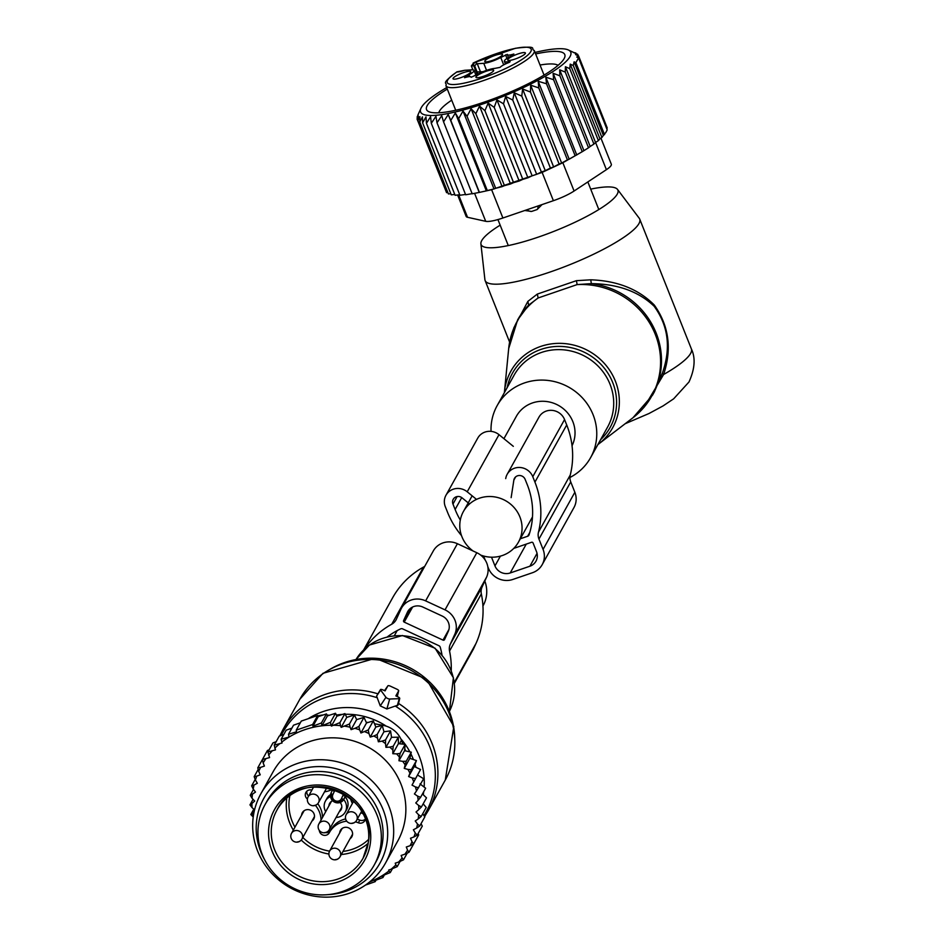 <?xml version="1.0" encoding="UTF-8"?>
<svg xmlns="http://www.w3.org/2000/svg" width="944" height="944" viewBox="0 0 944 944"><rect width="100%" height="100%" fill="white"/><g stroke="black" fill="none" stroke-linecap="round" stroke-linejoin="round"><path stroke-width="1.42" d="M572.04 445.721A31.494 29.984 -150.9 0 0 572.866 421.673A31.494 29.984 -150.9 0 0 545.632 401.412A31.494 29.984 -150.9 0 0 516.368 416.304L503.931 438.677M480.626 555.048A31.494 29.984 -150.9 0 0 518.445 542.163A31.494 29.984 -150.9 0 0 519.896 516.923A31.494 29.984 -150.9 0 0 492.662 496.65A31.494 29.984 -150.9 0 0 463.398 511.542A31.494 29.984 -150.9 0 0 461.946 536.782A31.494 29.984 -150.9 0 0 473.133 551.025M484.815 581.02A31.494 29.984 29.1 0 1 483.127 605.647L482.939 605.989M569.928 477.487A53.478 50.917 -150.9 0 0 590.625 457.604A53.478 50.917 -150.9 0 0 577.775 393.459A53.478 50.917 -150.9 0 0 497.158 405.625A53.478 50.917 -150.9 0 0 491.045 431.373M590.708 189.13A73.632 14.644 158.3 0 1 617.518 189.425A73.632 14.644 158.3 0 1 617.246 194.122A73.632 14.644 158.3 0 1 544.853 234.796A73.632 14.644 158.3 0 1 480.897 243.8A73.632 14.644 158.3 0 1 481.747 240.578A73.632 14.644 158.3 0 1 500.167 225.156M617.518 189.425L639.253 218.265A83.178 16.544 158.3 0 1 639.702 219.055A83.178 16.544 158.3 0 1 638.958 223.575A83.178 16.544 158.3 0 1 559.273 268.745A83.178 16.544 158.3 0 1 485.133 280.569A83.178 16.544 158.3 0 1 484.909 279.684L480.897 243.8M537.313 294.08L538.163 297.962L528.652 305.124A77.243 73.538 -150.9 0 0 517.607 319.957L508.686 348.584A76.971 73.29 -150.9 0 1 538.163 297.962L577.138 284.592L591.333 283.637C617.754 283.943 638.687 291.495 654.145 306.257C668.435 325.881 671.16 348.23 662.322 373.281L652.611 395.052A77.243 73.538 -150.9 0 0 634.061 302.399A77.243 73.538 -150.9 0 0 591.333 283.637L590.755 279.813L576.418 280.675L537.313 294.08L527.873 301.372L528.652 305.124L517.607 319.957M644.091 407.253L663.608 374.508C672.081 348.95 668.977 325.798 654.286 305.03C638.533 289.147 617.352 280.746 590.755 279.813M653.543 393.329L654.581 391.5M513.772 327.957L527.873 301.372M576.418 280.675L577.138 284.592A76.971 73.29 -150.9 0 1 633.247 303.756A76.971 73.29 29.1 0 1 632.999 417.732L598.484 444.128A58.233 55.436 29.1 0 1 597.847 444.624L598.484 444.128A58.233 55.436 29.1 0 0 598.685 357.918A58.233 55.436 -150.9 0 0 539.874 346.719A58.233 55.436 -150.9 0 0 504.45 391.831A58.233 55.436 -150.9 0 0 504.379 392.633L508.686 348.584M639.702 219.055L691.374 348.902A83.178 16.544 158.3 0 1 690.619 353.41A83.178 16.544 158.3 0 1 663.608 374.508L662.322 373.281M542.009 204.588L537.148 209.544L531.602 211.444A9.511 7.871 -94.2 0 1 526.953 209.757M524.805 210.488L531.602 211.444M475.599 74.352A8.909 1.77 -21.7 0 0 477.711 72.122A8.909 1.77 -21.7 0 0 477.64 72.015A8.909 1.77 -21.7 0 0 477.027 71.768A35.648 7.092 -21.7 0 0 480.484 71.838L477.263 63.72A35.648 7.092 -21.7 0 1 476.578 63.755L474.667 65.82A8.909 1.77 -21.7 0 0 473.794 65.797A2.372 1.994 -93.6 0 1 474.738 62.658L473.192 62.988M483.139 71.673L480.484 71.838M468.897 73.821A9.534 1.9 158.3 0 1 459.834 77.998A9.534 1.9 158.3 0 1 453.167 78.942A9.534 1.9 158.3 0 1 454.866 76.653A9.534 1.9 158.3 0 1 464.92 72.169A9.534 1.9 158.3 0 1 470.761 71.945A9.534 1.9 158.3 0 1 468.897 73.821M488.178 61.608A9.534 1.9 158.3 0 1 484.921 61.631A9.534 1.9 158.3 0 1 488.957 57.973A9.534 1.9 158.3 0 1 499.081 54.256A9.534 1.9 158.3 0 1 502.503 54.634A9.534 1.9 158.3 0 1 497.382 58.351A9.534 1.9 158.3 0 1 488.178 61.608M509.536 57.914A9.534 1.9 158.3 0 1 519.589 53.43A9.534 1.9 158.3 0 1 525.43 53.206A9.534 1.9 158.3 0 1 523.566 55.082A9.534 1.9 158.3 0 1 514.504 59.248A9.534 1.9 158.3 0 1 507.837 60.204A9.534 1.9 158.3 0 1 509.536 57.914M479.351 77.479A9.534 1.9 158.3 0 1 476.083 77.514A9.534 1.9 158.3 0 1 480.13 73.844A9.534 1.9 158.3 0 1 490.243 70.127A9.534 1.9 158.3 0 1 493.677 70.505A9.534 1.9 158.3 0 1 488.555 74.222A9.534 1.9 158.3 0 1 479.351 77.479M463.705 70.599L464.554 70.316A11.293 2.242 158.3 0 1 457.675 71.956L457.167 71.992M469.746 76.629L469.015 74.788A13.074 2.596 -21.7 0 0 474.03 70.399A13.074 2.596 -21.7 0 0 471.764 69.856L465.262 70.257A35.648 7.092 -21.7 0 0 464.554 70.316M469.015 74.788L464.578 77.715A9.511 1.888 -21.7 0 1 471.103 77.042A9.511 1.888 -21.7 0 1 471.127 77.314L477.664 74.246A13.074 2.596 -21.7 0 1 494.68 68.416L500.108 67.366A9.511 1.888 -21.7 0 1 509.17 62.434L510.138 61.667L506.668 61.879L507.199 63.201M477.263 63.72L483.753 63.319A13.074 2.596 158.3 0 0 500.757 57.478L507.306 54.386A9.511 1.888 -21.7 0 0 507.317 54.693A9.511 1.888 -21.7 0 0 513.855 54.009L509.418 56.947A13.074 2.596 -21.7 0 0 504.403 61.325A13.074 2.596 -21.7 0 0 506.668 61.879M456.837 72.015A45.159 8.98 158.3 0 0 463.41 83.284A45.159 8.98 158.3 0 0 522.457 59.153A45.159 8.98 158.3 0 0 515.023 48.451A45.159 8.98 158.3 0 0 473.888 62.705L471.339 65.95L472.897 69.856M418.263 114.307L417.319 117.658M465.522 194.452L459.94 195.266L431.302 123.298L430.582 116.655L426.452 123.31L425.98 116.879L422.617 122.873L422.416 116.879L419.773 121.988L419.915 116.631L417.932 120.69L418.416 116.195L417.071 119.062L417.897 115.392L417.106 117.103M535.036 52.439A80.806 16.072 158.3 0 1 566.683 49.383A80.806 16.072 -21.7 0 1 567.981 49.808A80.806 16.072 -21.7 0 1 518.763 89.739A80.806 16.072 -21.7 0 1 424.67 114.814A80.806 16.072 158.3 0 1 420.953 108.324A80.806 16.072 158.3 0 1 446.701 87.591M417.071 119.062L445.922 191.018M417.932 120.69L446.571 192.67L447.857 192.564M419.773 121.988L448.424 193.957L450.819 193.732M422.617 122.873L451.256 194.842L454.772 194.464M606.815 128.927L607.228 127.924L578.589 55.956L575.557 54.587L577.716 54.315L578.318 55.838M603.381 135.429L601.918 137.482L573.268 65.514L574.094 61.844L603.381 135.429L605.906 132.372L607.193 129.883L578.542 57.903L576.749 57.077L578.589 55.956M599.947 138.803L598.402 140.621L569.751 68.641L570.235 64.145L599.947 138.803L601.918 137.482M595.546 142.497L593.906 144.078L565.267 72.098L565.409 66.753L595.546 142.497L598.402 140.621M590.189 146.473L588.513 147.783L559.875 75.815L559.686 69.821L590.189 146.473L593.906 144.078M583.923 150.651L582.247 151.701L553.609 79.721L553.125 73.29L583.923 150.651L588.513 147.783M600.939 138.131L611.311 164.197A23.765 4.732 -21.7 0 1 606.402 169.672L574.094 191.018L562.836 162.734L582.885 151.323L575.156 155.772L546.517 83.792L545.809 77.148L576.772 154.981M569.197 159.182L567.415 159.89L538.776 87.922L538.198 81.278L569.197 159.182L575.156 155.772M561.645 163.064L559.131 164.008L530.493 92.04L530.646 85.161L561.645 163.064L567.415 159.89M553.632 166.911L550.411 168.067L521.772 96.099L522.634 89.007L553.632 166.911L559.131 164.008M545.278 170.687L541.372 172.02L512.734 100.04L514.268 92.783L545.278 170.687L550.411 168.067M536.664 174.321L532.145 175.796L503.506 103.816L505.665 96.418L536.664 174.321L541.372 172.02M527.932 177.791L522.834 179.36L494.196 107.38L496.933 99.875L527.932 177.791L532.145 175.796M519.188 181.012L513.583 182.652L484.933 110.684L488.178 103.108L519.188 181.012L522.834 179.36M510.539 183.986L504.485 185.649L475.847 113.669L479.54 106.082L510.539 183.986L513.583 182.652M502.114 186.641L495.694 188.293L467.056 116.313L471.115 108.737L502.114 186.641L504.485 185.649M494.019 188.953L487.305 190.558L458.666 118.578L463.008 111.05L494.019 188.953L495.694 188.293M486.349 190.889L479.434 192.399L450.795 120.431L455.35 112.985L486.349 190.889L487.305 190.558M479.233 192.423L472.189 193.815L443.55 121.847L448.223 114.519L479.233 192.423M472.743 193.544L465.663 194.783L437.013 122.803L441.733 115.64L443.55 121.847M459.716 194.712L455.102 195.29L426.452 123.31M574.094 191.018A23.765 4.732 -21.7 0 1 553.385 200.694L502.892 218.005L491.623 189.709L479.399 192.411M491.623 189.709L542.127 172.398L562.836 162.734M576.111 53.619L567.981 49.808M578.542 57.903L575.899 62.67L604.538 134.638M437.013 122.803L435.963 116.324L431.302 123.298M502.892 218.005A23.765 4.732 -21.7 0 1 485.712 221.321L467.528 217.285A23.765 4.732 158.3 0 1 466.147 216.4L457.628 194.983M575.875 53.029L573.374 52.427L577.716 54.315M438.771 112.784A64.876 12.909 158.3 0 1 451.35 100.406A64.876 12.909 158.3 0 1 451.704 100.17M540.039 65.018A64.876 12.909 158.3 0 1 558.105 65.289M447.303 89.09A74.387 14.797 -21.7 0 0 440.907 93.161A74.387 14.797 -21.7 0 0 429.107 111.817A74.387 14.797 -21.7 0 0 482.691 102.625A74.387 14.797 -21.7 0 0 550.446 71.036A74.387 14.797 -21.7 0 0 564.465 57.962A74.387 14.797 -21.7 0 0 535.626 53.95M448.223 114.519L450.795 120.431M455.35 112.985L458.666 118.578M463.008 111.05L467.056 116.313M471.115 108.737L475.847 113.669M479.54 106.082L484.933 110.684M488.178 103.108L494.196 107.38M496.933 99.875L503.506 103.816M505.665 96.418L512.734 100.04M514.268 92.783L521.772 96.099M522.634 89.007L530.493 92.04M530.646 85.161L538.776 87.922M538.198 81.278L546.517 83.792M545.809 77.148L553.609 79.721M553.125 73.29L559.875 75.815M559.686 69.821L565.267 72.098M565.409 66.753L569.751 68.641M570.235 64.145L573.268 65.514M574.094 61.844L575.899 62.67M483.363 555.957A11.883 11.316 29.1 0 1 484.284 557.798L485.181 560.028M487.788 566.601L488.402 568.158A19.01 18.101 29.1 0 0 512.793 579.463L532.475 572.725A19.01 18.101 29.1 0 0 542.198 564.654L573.987 507.506A19.01 18.101 29.1 0 0 574.861 492.272L570.742 481.912A11.883 11.316 29.1 0 1 570.259 475.009A86.152 82.034 29.1 0 0 566.719 424.965L564.559 419.561A14.254 13.582 29.1 0 0 552.228 410.38A14.254 13.582 29.1 0 0 538.977 417.13L507.199 474.266A14.254 13.582 29.1 0 1 520.451 467.528A14.254 13.582 29.1 0 1 532.782 476.696L564.559 419.561M532.782 476.696L534.929 482.113A86.152 82.034 29.1 0 1 538.469 532.156A11.883 11.316 29.1 0 0 538.953 539.059L543.071 549.408A19.01 18.101 29.1 0 1 542.198 564.654M520.321 538.764L527.672 536.251L529.82 532.392M460.306 520.073A77.833 74.104 29.1 0 1 455.114 509.477L452.967 504.061A5.947 5.652 29.1 0 1 462.088 497.866L469.546 503.943M511.141 497.641L513.855 480.118A5.947 5.652 29.1 0 1 525.124 479.328L527.283 484.732A77.833 74.104 29.1 0 1 529.053 534.859A2.372 2.266 29.1 0 1 527.672 536.251M513.748 548.393L531.543 542.293A1.192 1.133 29.1 0 1 533.077 543.001L536.522 551.662A11.883 11.316 29.1 0 1 529.891 566.223L510.208 572.973A11.883 11.316 29.1 0 1 494.963 565.904L491.529 557.243A1.192 1.133 29.1 0 1 491.505 557.184L491.529 557.243M505.713 478.608A14.254 13.582 29.1 0 1 507.199 474.266M513.324 446.347L498.998 434.665A14.254 13.582 29.1 0 0 477.747 438.122L445.969 495.258A14.254 13.582 29.1 0 1 467.209 491.8L498.998 434.665M476.508 499.388L467.209 491.8M461.522 535.649A86.152 82.034 29.1 0 1 447.468 512.096L445.308 506.692A14.254 13.582 29.1 0 1 445.969 495.258M390.403 686.182A2.372 0.72 24.5 0 0 387.913 685.792A2.372 0.72 24.5 0 0 387.901 685.816L384.527 690.642L387.913 685.792L385.069 690.902L382.993 689.934A2.372 0.72 24.5 0 0 380.503 689.545A2.372 0.72 24.5 0 0 380.597 690.017L376.597 696.082L380.267 705.9L386.875 708.968L398.108 705.062L399.749 698.442A2.372 0.72 24.5 0 0 397.931 696.861L395.855 695.893L398.675 690.819A2.372 0.72 24.5 0 0 398.698 690.76A2.372 0.72 24.5 0 0 396.869 689.179L390.403 686.182M399.749 698.442A2.372 0.72 24.5 0 1 399.265 698.678L389.683 699.02A2.372 0.72 24.5 0 1 385.943 697.297L380.597 690.017M380.503 689.545L376.597 696.082M398.675 690.819L397.259 696.519M343.675 799.58A11.316 10.773 29.1 0 1 336.088 817.433M325.704 811.663A11.316 10.773 29.1 0 1 330.483 796.524M340.159 802.518A6.537 6.219 29.1 0 1 339.285 811.687M328.901 805.905A6.537 6.219 29.1 0 1 332.512 800.772M339.675 832.962A6.537 6.219 29.1 0 1 346.932 827.369A6.537 6.219 29.1 0 1 350.059 838.732M330.553 794.577A11.316 10.773 -150.9 0 0 326.966 798.329L325.468 801.031M345.244 812.029L346.755 809.338A11.316 10.773 -150.9 0 0 345.185 796.889M365.352 819.156A5.345 5.086 -150.9 0 1 359.829 820.1A23.765 22.632 -150.9 0 0 357.221 819.227M345.634 818.92A23.765 22.632 -150.9 0 0 330.978 829.705A23.765 22.632 -150.9 0 0 330.801 830.047M306.871 791.202A5.345 5.086 -150.9 0 0 308.582 796.052M322.541 817.351A23.765 22.632 -150.9 0 0 317.762 803.722M325.479 832.62A5.345 5.086 -150.9 0 0 330.648 830.307M350.436 798.435A23.765 22.632 -150.9 0 0 352.407 803.438M360.915 812.595A23.765 22.632 -150.9 0 0 362.543 813.539A5.345 5.086 -150.9 0 1 363.121 813.905M359.829 820.1L358.331 822.79A5.345 5.086 -150.9 0 0 365.399 818.837M358.331 822.79A23.765 22.632 -150.9 0 0 355.428 821.846M346.755 821.186A23.765 22.632 -150.9 0 0 329.48 832.407A23.765 22.632 -150.9 0 0 329.291 832.75A5.345 5.086 -150.9 0 1 319.308 830.425M321.043 820.053A23.765 22.632 -150.9 0 0 315.402 805.35M311.886 790.104A5.345 5.086 -150.9 0 0 307.402 799.025M324.535 791.815A23.765 22.632 -150.9 0 0 332.701 789.149M301.573 815.286A6.537 6.219 29.1 0 1 309.974 809.987A6.537 6.219 29.1 0 1 311.957 821.056M258.432 824.82A62.387 59.401 29.1 0 1 265.122 804.465A62.387 59.401 29.1 0 1 338.223 778.269A62.387 59.401 29.1 0 1 380.857 844.75A62.387 59.401 29.1 0 1 374.166 865.117A62.387 59.401 29.1 0 1 301.065 891.313A62.387 59.401 29.1 0 1 258.432 824.82M265.122 804.465L266.892 801.291A62.387 59.401 29.1 0 1 339.993 775.083A62.387 59.401 29.1 0 1 382.627 841.576A62.387 59.401 29.1 0 1 375.924 861.931L374.166 865.117M366.52 722.927L360.927 732.981L368.266 729.948L373.305 720.897L366.52 722.927L363.971 717.381L358.932 726.432L359.664 729.806A84.37 80.334 -150.9 0 0 354.873 728.343L358.932 726.432M364.703 731.683A84.37 80.334 29.1 0 1 368.974 733.547L368.266 729.948M265.771 758.893A84.37 80.334 -150.9 0 0 263.152 762.905L262.42 759.531L269.571 757.584L267.931 751.955L275.483 749.878L274.22 745.17L282.044 742.999L281.147 739.235L289.017 737.04L288.498 734.255L296.546 731.789L296.239 730.137L312.653 724.52L312.948 726.172L321.408 722.962L321.928 725.759L330.483 722.325L335.521 713.263L336.89 716.166L331.379 726.089L339.911 722.644L344.949 713.593L346.731 717.381L341.173 727.352L349.433 724.013L354.472 714.962L356.643 719.623L351.074 729.641L354.873 728.343M254.573 809.787L252.048 807.616A84.37 80.334 -150.9 0 1 251.93 803.486L254.691 801.055L252.072 798.258A84.37 80.334 -150.9 0 1 252.437 794.164L255.482 792.075L253.204 789.019A84.37 80.334 -150.9 0 1 254.054 785.019L257.334 783.284L255.423 780.015A84.37 80.334 -150.9 0 1 256.744 776.145L260.225 774.812L258.703 771.354A84.37 80.334 -150.9 0 1 260.638 767.366L264.414 766.068L263.152 762.905M254.337 810.813L252.52 812.843A84.37 80.334 -150.9 0 0 253.134 816.949L250.821 814.507L253.818 809.126M369.576 882.015A84.37 80.334 -150.9 0 0 389.011 870.923L388.668 870.061L391.111 869.235A84.37 80.334 -150.9 0 0 395.902 864.881L395.229 863.194L398.663 862.014A84.37 80.334 -150.9 0 0 399.406 861.188A84.37 80.334 -150.9 0 0 402.132 857.954L401.141 855.476L404.941 854.178A84.37 80.334 -150.9 0 0 407.56 850.166L406.298 847.004L410.085 845.706A84.37 80.334 -150.9 0 0 412.021 841.706L410.498 838.26L413.979 836.915A84.37 80.334 -150.9 0 0 415.289 833.056L413.378 829.776L416.67 828.053A84.37 80.334 -150.9 0 0 417.508 824.041L415.23 820.985L418.275 818.896A84.37 80.334 -150.9 0 0 418.64 814.802L416.033 812.005L418.794 809.574A84.37 80.334 -150.9 0 0 418.664 805.456L415.761 802.955L418.204 800.217A84.37 80.334 -150.9 0 0 417.59 796.111L420.599 797.291L425.638 788.24L420.009 783.898M412.032 785.113L413.743 781.88A84.37 80.334 -150.9 0 0 412.186 777.974L408.622 776.558L414.215 766.504L420.564 769.478L412.032 785.113L415.419 786.918A84.37 80.334 -150.9 0 1 416.505 790.942L414.416 793.951L417.59 796.111M408.622 776.558L409.932 773.136A84.37 80.334 -150.9 0 0 407.938 769.419L411.383 769.631L416.422 760.581L414.215 766.504M368.974 733.547L370.237 737.087L373.824 736.001A84.37 80.334 -150.9 0 1 377.529 738.149L378.367 741.795L382.072 741.123A84.37 80.334 -150.9 0 1 385.518 743.66L385.931 747.353L389.707 747.105A84.37 80.334 -150.9 0 1 392.857 749.996L392.822 753.701L396.622 753.878A84.37 80.334 -150.9 0 1 399.418 757.088L398.958 760.746L404.551 750.692L411.277 752.167L409.838 758.339L404.244 768.392L407.938 769.419M404.244 768.392L405.141 764.841A84.37 80.334 -150.9 0 0 402.734 761.348L406.239 761.218L411.277 752.167M398.958 760.746L402.734 761.348M360.927 732.981L359.664 729.806M351.074 729.641L350.082 727.175A84.37 80.334 -150.9 0 0 344.607 726.172M341.173 727.352L340.501 725.665A84.37 80.334 -150.9 0 0 333.81 725.252M331.379 726.089L331.037 725.228A84.37 80.334 -150.9 0 0 281.701 742.149M279.613 743.837A84.37 80.334 -150.9 0 0 274.81 748.179M272.049 751.058A84.37 80.334 -150.9 0 0 271.306 751.872A84.37 80.334 -150.9 0 0 268.592 755.117M385.482 863.099L397.672 841.187A71.296 67.885 -150.9 0 0 374.662 751.141A71.296 67.885 -150.9 0 0 281.229 760.345A71.296 67.885 -150.9 0 0 273.052 771.873L260.863 793.786A71.296 67.885 29.1 0 1 269.052 782.246A71.296 67.885 29.1 0 1 362.484 773.042A71.296 67.885 29.1 0 1 385.482 863.099A71.296 67.885 29.1 0 1 377.305 874.628A71.296 67.885 29.1 0 1 283.873 883.832A71.296 67.885 29.1 0 1 260.863 793.786M260.638 767.366L257.783 767.826L258.703 771.354M262.845 758.764L257.783 767.826M258.196 769.407L254.172 776.629L256.744 776.145M255.423 780.015L254.172 776.629M255.21 779.437L251.647 785.833L254.054 785.019M253.204 789.019L251.647 785.833M253.499 789.42L250.243 795.285L252.437 794.164M252.072 798.258L250.243 795.285M253.063 799.32L249.971 804.89L251.93 803.486M252.048 807.616L249.971 804.89M252.52 812.843L250.821 814.507M389.011 870.923L390.273 872.563L381.718 875.997L382.934 877.542L374.461 880.752L375.181 881.661L365.47 885.083M392.433 868.669L390.273 872.563M391.111 869.235L397.212 866.627L395.902 864.881M400.138 861.353L397.212 866.627M398.663 862.014L403.489 859.842L402.132 857.954M407.242 853.105L403.489 859.842M404.941 854.178L409.012 852.267L407.56 850.166M413.614 843.983L409.012 852.267M410.085 845.706L413.649 843.971L412.021 841.706M418.145 833.54L418.676 834.921L413.649 843.971M421.036 823.699L422.287 826.106L417.248 835.157L413.979 836.915M415.289 833.056L417.248 835.157M422.711 813.763L424.812 816.914L419.773 825.965L416.67 828.053M417.508 824.041L419.773 825.965M423.183 803.816L426.216 807.45L421.177 816.513L418.275 818.896M418.64 814.802L421.177 816.513M422.452 793.963L426.499 797.857L421.461 806.908L418.794 809.574M418.664 805.456L421.461 806.908M418.204 800.217L420.599 797.291M417.626 775.059L423.644 778.741L416.505 790.942M415.419 786.918L418.617 787.792M420.564 769.478L413.743 781.88M412.186 777.974L415.525 778.529M409.932 773.136L411.383 769.631M405.141 764.841L406.239 761.218M399.418 757.088L400.162 753.395L396.622 753.878M392.857 749.996L393.223 746.267L389.707 747.105M385.518 743.66L385.53 739.931L382.072 741.123M377.529 738.149L377.175 734.467L373.824 736.001M350.082 727.175L349.433 724.013M340.501 725.665L339.911 722.644M331.037 725.228L330.483 722.325M376.007 880.186L375.181 881.661M384.373 874.958L382.934 877.542M335.521 713.263L327.403 715.918L321.928 725.759M327.403 715.918L326.447 713.912L321.408 722.962M312.948 726.172L318.246 716.638L317.68 715.458L312.653 724.52M317.68 715.458L301.278 721.086L296.239 730.137M300.322 722.797L293.525 725.193L288.498 734.255M291.908 728.119L286.185 730.184L281.147 739.235M374.473 723.729L383.04 725.334A23.765 22.632 -150.9 0 1 401.436 740.32L402.946 744.108M404.752 748.675L405.66 750.928M366.178 722.195L367.9 722.514M327.58 894.676A66.493 63.319 -150.9 0 0 372.42 873.743A66.493 63.319 -150.9 0 0 364.077 783.225A66.493 63.319 -150.9 0 0 271.459 787.579A66.493 63.319 -150.9 0 0 264.58 859.63M329.232 715.316A23.765 22.632 -150.9 0 0 326.978 715.009M323.214 714.986A23.765 22.632 -150.9 0 0 317.927 715.977M318.246 716.638L326.447 713.912M269.099 749.843L267.447 750.468L262.42 759.531M276.297 741.654L272.969 742.893L267.931 751.955M283.814 734.444L279.247 736.119L274.22 745.17M336.89 716.166L344.949 713.593M346.731 717.381L354.472 714.962M356.643 719.623L363.971 717.381M378.367 741.795L383.96 731.742L382.214 725.417L375.83 727.033L370.237 737.087M382.214 725.417L377.175 734.467M383.96 731.742L390.568 730.88L385.53 739.931M390.568 730.88L391.524 737.299L385.931 747.353M391.524 737.299L398.262 737.217L393.223 746.267M398.262 737.217L398.415 743.648L392.822 753.701M398.415 743.648L405.2 744.344L400.162 753.395M404.551 750.692L405.2 744.344A69.065 65.761 29.1 0 1 409.873 751.861M409.838 758.339L416.422 760.581M375.83 727.033L373.305 720.897M451.232 670.618A86.152 82.034 29.1 0 0 449.545 651.03L481.334 593.894A11.883 11.316 29.1 0 1 482.065 587.062L486.549 577.209A19.01 18.101 29.1 0 0 476.803 552.724L457.403 543.72A19.01 18.101 29.1 0 0 433.296 550.966L401.507 608.101A19.01 18.101 29.1 0 1 425.626 600.868L457.403 543.72M449.545 651.03A11.883 11.316 29.1 0 1 450.288 644.197L454.76 634.344L486.549 577.209M364.349 649.224A86.152 82.034 29.1 0 1 391.748 624.208A11.883 11.316 29.1 0 0 396.397 619.205L400.881 609.34A19.01 18.101 29.1 0 1 401.507 608.101M442.016 655.077A77.833 74.104 29.1 0 0 440.246 647.242A2.372 2.266 29.1 0 0 438.913 645.708L402.675 628.893A2.372 2.266 29.1 0 0 400.645 628.869A77.833 74.104 29.1 0 0 387.288 636.917M443.007 640.115L404.209 622.12A1.192 1.133 29.1 0 1 403.595 620.586L407.348 612.349A11.883 11.316 29.1 0 1 422.818 607.039L442.205 616.043A11.883 11.316 29.1 0 1 448.294 631.347L444.553 639.584A1.192 1.133 29.1 0 1 443.007 640.115L448.978 629.388M424.788 566.258A11.883 11.316 29.1 0 1 423.526 567.073A86.152 82.034 29.1 0 0 392.621 597.8L363.652 649.897M481.334 593.894A86.152 82.034 29.1 0 1 476 643.43L473.652 648.575A14.254 13.582 29.1 0 1 473.18 649.507L454.359 683.362M425.626 600.868L445.025 609.859A19.01 18.101 29.1 0 1 454.76 634.344M600.596 439.68A55.861 53.194 -150.9 0 0 596.75 360.384A55.861 53.194 -150.9 0 0 507.129 387.701M590.625 457.604L607.57 427.125A53.478 50.917 -150.9 0 0 594.732 362.992A53.478 50.917 -150.9 0 0 514.114 375.146L497.158 405.625M477.027 71.768L474.667 65.82M476.85 73.467L473.794 65.797L471.339 65.95M506.963 58.41L505.559 54.87M500.757 57.478L503.695 64.853M483.753 63.319L486.561 70.375M474.738 62.658A11.293 2.242 158.3 0 1 476.578 63.755M458.937 71.803A2.372 1.994 86.4 0 0 457.675 71.956M473.192 62.977L515.412 48.286C539.555 45.347 529.95 49.005 534.245 50.457A47.53 9.452 158.3 0 1 511.117 68.971A47.53 9.452 158.3 0 1 462.914 86.364A47.53 9.452 158.3 0 1 445.91 85.609C447.727 81.892 439.302 85.243 456.896 71.85M538.08 205.934A9.511 4.696 61.7 0 1 537.148 209.544M467.528 217.285L458.607 194.853M485.712 221.321L474.584 193.355M553.385 200.694L542.127 172.398M606.402 169.672L595.581 142.473M538.953 539.059L570.742 481.912M543.071 549.408L574.861 492.272M455.114 509.477L461.722 497.594M452.967 504.061L457.144 496.556M513.855 480.118L515.672 476.838M538.469 532.156L570.259 475.009M534.929 482.113L566.719 424.965M529.891 566.223L537.042 553.361M510.208 572.973L526.268 544.11M494.963 565.904L500.414 556.11M329.645 669.544A81.432 77.538 29.1 0 1 411.914 668.895A81.432 77.538 29.1 0 1 454.748 739.14M322.116 674.311A83.178 79.202 29.1 0 1 425.496 680.423A83.178 79.202 29.1 0 1 445.285 780.027L453.828 726.491L426.417 679.055L375.452 658.287L322.99 673.308L299.897 699.162A83.178 79.202 29.1 0 1 322.116 674.311M299.897 699.162L282.964 729.606A83.178 79.202 29.1 0 1 305.183 704.755A83.178 79.202 29.1 0 1 377.565 693.734M281.206 735.4A81.963 78.045 29.1 0 1 304.546 708.165A81.963 78.045 29.1 0 1 377.364 697.793M369.293 645.224A53.478 50.917 29.1 0 1 434.924 648.457A53.478 50.917 29.1 0 1 449.427 711.375L453.403 677.745L435.09 648.233L402.439 635.513L369.434 645.047L356.041 659.431A53.478 50.917 29.1 0 1 369.293 645.224M308.299 718.655A74.812 71.225 29.1 0 1 386.71 718.408A74.812 71.225 29.1 0 1 424.151 787.095M423.703 791.709A74.812 71.225 29.1 0 1 423.242 794.718M336.359 715.045A69.065 65.761 29.1 0 1 342.412 714.396M345.268 714.278A69.065 65.761 29.1 0 1 386.261 726.16M400.74 738.739A69.065 65.761 29.1 0 1 405.188 744.344M410.888 753.831A69.065 65.761 29.1 0 1 413.425 759.554M415.053 764.262A69.065 65.761 29.1 0 1 415.903 767.283M395.383 706.159A81.963 78.045 29.1 0 1 423.962 815.651M399.265 698.678L397.294 705.687M389.683 699.02L386.875 708.968M385.943 697.297L380.267 705.9M398.51 703.422A83.178 79.202 29.1 0 1 428.352 810.471L445.285 780.027M346.082 795.226L343.982 798.99A2.372 0.72 -155.5 0 1 341.48 798.624A4.755 4.531 -150.9 0 1 335.285 800.748A4.755 4.531 -150.9 0 1 332.854 794.624A2.372 0.72 24.5 0 1 331.049 793.007A7.127 6.785 -150.9 0 0 334.459 802.058A7.127 6.785 -150.9 0 0 343.982 798.99L345.469 795.721A2.372 0.72 -155.5 0 1 342.967 795.355L341.48 798.624M332.524 789.75L331.049 792.995A2.372 0.72 24.5 0 0 331.049 793.007C331.427 802.801 335.663 804.961 343.746 799.462L346.094 795.237M332.854 794.624L334.341 791.355A2.372 0.72 -155.5 0 1 332.536 789.727A2.372 0.72 -155.5 0 1 332.548 789.715L331.049 793.007M345.634 795.426L345.469 795.721A2.372 2.266 -150.9 0 1 345.551 795.556L345.905 795.108A2.372 2.266 -150.9 0 0 345.551 795.556M368.632 839.393A46.94 44.687 29.1 0 1 343.002 851.417M329.562 851.134A46.94 44.687 29.1 0 1 302.835 837.458M294.965 827.156A46.94 44.687 29.1 0 1 289.301 799.037A46.94 44.687 29.1 0 1 289.891 795.603M293.324 830.118A49.312 46.952 29.1 0 1 286.622 799.297A49.312 46.952 29.1 0 1 286.799 798.046M332.736 788.948A2.372 2.266 29.1 0 1 332.548 789.715L332.713 788.948M334.341 791.355A4.755 4.531 -150.9 0 0 334.731 789.609M344.005 793.928A4.755 4.531 -150.9 0 0 342.967 795.355M368.184 843.311A49.312 46.952 29.1 0 1 341.28 854.509M328.878 854.025A49.312 46.952 29.1 0 1 301.254 840.066M368.361 842.178A49.312 46.952 29.1 0 1 363.098 858.12A49.312 46.952 29.1 0 1 305.313 878.829A49.312 46.952 29.1 0 1 271.612 826.271A49.312 46.952 29.1 0 1 276.899 810.176A49.312 46.952 29.1 0 1 334.683 789.467A49.312 46.952 29.1 0 1 368.384 842.024M268.922 826.531A51.696 49.218 29.1 0 1 326.01 785.668A51.696 49.218 29.1 0 1 370.367 843.039A51.696 49.218 29.1 0 1 313.278 883.914A51.696 49.218 29.1 0 1 268.922 826.531M351.923 823.203A5.947 5.652 -150.9 0 0 356.289 814.507A5.947 5.652 -150.9 0 0 346.2 814.589A5.947 5.947 0 0 0 351.675 823.416A5.947 5.947 0 0 0 356.584 820.371L361.635 811.285M335.344 859.618A5.947 5.652 -150.9 0 0 339.71 850.933A5.947 5.652 -150.9 0 0 329.633 851.016A5.947 5.947 0 0 0 335.096 859.831A5.947 5.947 0 0 0 340.017 856.786L352.572 834.201M297.254 841.942A5.947 5.652 -150.9 0 0 301.62 833.257A5.947 5.652 -150.9 0 0 291.531 833.328A5.947 5.947 0 0 0 297.006 842.154A5.947 5.947 0 0 0 301.915 839.11L314.482 816.525M313.821 805.515A5.947 5.652 -150.9 0 0 318.187 796.83A5.947 5.652 -150.9 0 0 308.098 796.913A5.947 5.947 0 0 0 313.573 805.739A5.947 5.947 0 0 0 318.482 802.683L326.919 787.532M324.583 832.573A5.947 5.652 -150.9 0 0 328.949 823.876A5.947 5.652 -150.9 0 0 318.871 823.959A5.947 5.947 0 0 0 324.335 832.785A5.947 5.947 0 0 0 329.255 829.741L341.811 807.155M401.436 740.32L399.524 743.754M383.04 725.334L382.473 726.361M450.288 644.197L482.065 587.062M404.209 622.12L412.611 607.016M391.748 624.208L423.526 567.073M454.347 683.291L473.652 648.575M454.253 682.512L476 643.43M445.025 609.859L476.803 552.724M403.595 620.586L410.345 608.455M407.348 612.349L408.197 610.827M472.142 495.824L463.398 511.542M532.499 516.887L518.445 542.163M394.332 635.725L397.176 630.604M652.611 395.052L632.999 417.732M691.374 348.902C695.669 357.965 694.867 368.998 688.978 381.99L673.662 398.816L663.042 405.932L649.035 413.496L625.164 423.726M485.133 280.569L509.618 342.094M497.936 219.563L508.285 245.57M587.841 181.932L598.826 209.544M475.929 75.201L474.03 70.399M505.453 63.98L504.403 61.325M508.438 57.49L507.317 54.693M456.943 71.838L464.141 70.399M445.91 85.609L455.716 110.247M534.245 50.457L544.051 75.095M420.953 108.324L417.838 115.156M282.964 729.606L279.813 735.907M424.588 816.572L428.352 810.471M398.698 690.76L397.259 696.554M330.978 829.705L329.48 832.407M276.899 810.176C298.469 764.805 377.93 792.417 368.361 842.107L363.098 858.12M353.611 801.267L346.2 814.589M342.188 828.431L329.633 851.016M304.086 810.754L291.531 833.328M313.668 786.895L308.098 796.913M331.427 801.373L318.871 823.959"/></g></svg>
